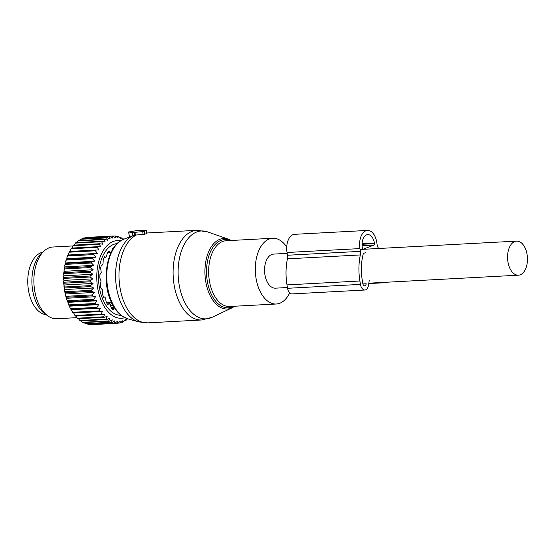 <?xml version="1.0" encoding="UTF-8"?>
<svg xmlns="http://www.w3.org/2000/svg" width="555" height="555" viewBox="0 0 555 555"><rect width="100%" height="100%" fill="white"/><g stroke="black" fill="none" stroke-linecap="round" stroke-linejoin="round"><path stroke-width="0.83" d="M287.171 253.371L273.601 254.1A17.059 9.928 86.9 0 0 264.763 266.615A17.059 9.928 86.9 0 0 269.675 285.506A17.059 9.928 86.9 0 0 275.419 288.17L287.428 287.525M522.345 243.784A17.059 9.928 86.9 0 0 516.594 241.12A17.059 9.928 86.9 0 0 507.763 253.635A17.059 9.928 86.9 0 0 512.667 272.526A17.059 9.928 86.9 0 0 518.419 275.19A17.059 9.928 86.9 0 0 527.25 262.668A17.059 9.928 86.9 0 0 522.345 243.784M286.727 247.051A32.918 19.161 86.9 0 0 272.755 238.261A32.918 19.161 86.9 0 0 256.459 257.999A32.918 19.161 86.9 0 0 260.822 292.769A32.918 19.161 86.9 0 0 276.265 304.008A32.918 19.161 86.9 0 0 289.654 292.901M146.534 233.336L146.825 233.482A44.893 26.134 86.9 0 0 144.813 234.259L135.406 235.084L129.433 236.999L128.711 231.997L132.215 232.58L142.684 231.615L146.548 230.387L138.264 230.734L139.125 230.346L138.035 230.339L128.711 231.997M135.406 235.084L134.907 232.032M42.735 252.178A31.427 18.294 86.9 0 0 27.75 281.219A31.427 18.294 86.9 0 0 46.072 314.671M67.613 255.98L93.857 254.572L95.869 257.118L67.072 258.658L66.905 257.631L67.613 255.98A43.692 25.433 -93.1 0 1 67.925 255.161L97.298 253.385L95.453 250.791A43.692 25.433 -93.1 0 1 95.821 250.048L69.576 251.45A43.692 25.433 -93.1 0 0 69.535 251.533A43.692 25.433 -93.1 0 0 69.209 252.199L95.453 250.791M67.072 258.658L66.531 259.185A43.692 25.433 86.9 0 0 66.274 260.059L65.663 261.669A42.499 24.739 -93.1 0 1 66.482 258.88M95.869 257.118L92.775 257.784L66.531 259.185M91.464 263.001A43.692 25.433 -93.1 0 1 91.658 262.071L65.414 263.472A43.692 25.433 -93.1 0 0 65.219 264.402L91.464 263.001L93.795 265.352L90.833 266.573L64.588 267.982L64.463 267.337A42.499 24.739 -93.1 0 0 64.033 270.396L64.456 268.939A43.692 25.433 -93.1 0 1 64.588 267.982M127.366 318.709L125.846 320.582A43.692 25.433 -93.1 0 1 125.305 320.915L125.458 319.548L123.217 321.99A43.692 25.433 -93.1 0 1 122.648 322.226L122.891 320.603L120.49 322.892A43.692 25.433 -93.1 0 1 119.915 323.017L120.248 321.158L117.709 323.267A43.692 25.433 -93.1 0 1 117.119 323.274L117.57 321.206L114.899 323.107A43.692 25.433 -93.1 0 1 114.309 323.01L114.885 320.755L112.096 322.427A43.692 25.433 -93.1 0 1 111.513 322.219L112.235 319.798L109.342 321.22A43.692 25.433 -93.1 0 1 108.773 320.908L109.64 318.355L106.657 319.513A43.692 25.433 -93.1 0 1 106.109 319.097L107.136 316.44L104.083 317.321A43.692 25.433 -93.1 0 1 103.563 316.801L104.749 314.081L101.648 314.671A43.692 25.433 -93.1 0 1 101.163 314.061L102.522 311.3L99.387 311.598A43.692 25.433 -93.1 0 1 98.936 310.904L100.469 308.129L97.312 308.129A43.692 25.433 -93.1 0 1 96.91 307.359L98.617 304.612L95.467 304.32A43.692 25.433 -93.1 0 1 95.113 303.488L96.986 300.796L93.864 300.213A43.692 25.433 -93.1 0 1 93.566 299.318L95.606 296.717L92.525 295.857A43.692 25.433 -93.1 0 1 92.283 294.913L94.489 292.436L91.471 291.299A43.692 25.433 -93.1 0 1 91.284 290.32L93.649 287.99L90.701 286.602A43.692 25.433 -93.1 0 1 90.583 285.603L93.087 283.445L90.243 281.815A43.692 25.433 -93.1 0 1 90.181 280.809L92.824 278.853L90.083 277.007A43.692 25.433 -93.1 0 1 90.09 276.001L92.852 274.274L90.236 272.227A43.692 25.433 -93.1 0 1 90.305 271.235L93.178 269.751L90.701 267.538A43.692 25.433 -93.1 0 1 90.833 266.573M127.865 318.861L127.012 319.153M124.84 317.668A38.905 22.651 -93.1 0 1 98.568 292.402A38.905 22.651 -93.1 0 1 107.344 245.365A38.905 22.651 -93.1 0 1 120.733 240.808M101.627 241.709A43.692 25.433 -93.1 0 1 101.96 241.383A43.692 25.433 -93.1 0 1 102.127 241.224L75.882 242.625A43.692 25.433 86.9 0 0 75.716 242.785A43.692 25.433 -93.1 0 0 75.39 243.118L101.627 241.709L102.953 244.249L99.824 243.742L73.579 245.143A43.692 25.433 -93.1 0 0 73.121 245.726L99.366 244.325A43.692 25.433 -93.1 0 1 99.824 243.742M95.821 250.048L98.97 249.965L97.298 247.363A43.692 25.433 -93.1 0 1 97.715 246.691L100.864 246.913L99.366 244.325M93.857 254.572A43.692 25.433 -93.1 0 1 94.17 253.76M91.658 262.071L94.697 261.121L92.519 258.658A43.692 25.433 -93.1 0 1 92.775 257.784M97.298 253.385L67.897 255.036A42.499 24.739 86.9 0 0 66.905 257.631M68.501 254.925L68.397 253.878A42.499 24.739 -93.1 0 1 69.104 252.393L69.535 251.533M70.173 251.415L71.054 248.765A43.692 25.433 -93.1 0 1 71.47 248.092L97.715 246.691M72.081 248.064L73.121 245.726M74.224 245.109L75.39 243.118M76.583 242.59L77.818 240.967L104.062 239.559A43.692 25.433 -93.1 0 1 104.59 239.17L78.345 240.572A43.692 25.433 86.9 0 0 77.818 240.967M78.491 318.688L79.865 320.499L106.109 319.097M76.021 316.038L77.318 318.209L103.563 316.801M73.732 312.964L74.918 315.462L101.163 314.061M99.387 311.598L73.142 312.999A43.692 25.433 -93.1 0 1 72.788 312.458L72.268 311.653A42.499 24.739 -93.1 0 1 71.692 310.717L72.691 312.305L98.936 310.904M100.469 308.129L71.671 309.669L71.692 310.717M71.671 309.669L71.061 309.635A42.499 24.739 -93.1 0 1 69.77 307.192L70.665 308.767L96.91 307.359M98.617 304.612L69.819 306.152L69.77 307.192M69.819 306.152L69.209 306.006A42.499 24.739 -93.1 0 1 68.078 303.349L68.869 304.889L95.113 303.488M96.986 300.796L68.196 302.336L68.078 303.349M68.196 302.336L67.592 302.073A42.499 24.739 -93.1 0 1 66.635 299.235L67.322 300.72L93.566 299.318M95.606 296.717L66.815 298.257L66.635 299.235M66.815 298.257L66.232 297.889A42.499 24.739 -93.1 0 1 65.448 294.906L66.038 296.315L92.283 294.913M94.489 292.436L65.698 293.97L65.448 294.906M65.698 293.97L65.136 293.498A42.499 24.739 -93.1 0 1 64.547 290.404L65.039 291.729L91.284 290.32M93.649 287.99L64.852 289.53L64.547 290.404M64.852 289.53L64.318 288.954A42.499 24.739 -93.1 0 1 63.929 285.79L64.338 287.004L90.583 285.603M93.087 283.445L64.29 284.986L63.929 285.79M64.29 284.986L63.797 284.32A42.499 24.739 -93.1 0 1 63.617 281.121L63.936 282.211L90.181 280.809M92.824 278.853L64.026 280.393L63.617 281.121M64.026 280.393L63.575 279.637A42.499 24.739 -93.1 0 1 63.596 276.452L63.846 277.403L90.09 276.001M92.852 274.274L64.054 275.807L63.596 276.452M64.054 275.807L63.652 274.982A42.499 24.739 -93.1 0 1 63.88 271.839L64.068 272.644L90.305 271.235M93.178 269.751L64.38 271.291L63.88 271.839M64.38 271.291L64.033 270.396M93.795 265.352L64.997 266.886L64.463 267.337M64.997 266.886L64.706 265.942A42.499 24.739 -93.1 0 1 65.33 263.001L65.414 263.472M94.697 261.121L65.33 263.001M65.899 262.661L65.663 261.669M92.519 258.658L66.274 260.059M64.706 265.942L65.219 264.402M90.701 267.538L64.456 268.939M90.236 272.227L63.991 273.629A43.692 25.433 -93.1 0 1 64.068 272.644M63.652 274.982L63.991 273.629M90.083 277.007L63.839 278.409A43.692 25.433 -93.1 0 1 63.846 277.403M63.575 279.637L63.839 278.409M90.243 281.815L63.998 283.216A43.692 25.433 -93.1 0 1 63.936 282.211M63.797 284.32L63.998 283.216M90.701 286.602L64.463 288.003A43.692 25.433 -93.1 0 1 64.338 287.004M64.318 288.954L64.463 288.003M91.471 291.299L65.226 292.7A43.692 25.433 -93.1 0 1 65.039 291.729M65.136 293.498L65.226 292.7M92.525 295.857L66.288 297.258A43.692 25.433 -93.1 0 1 66.038 296.315M66.232 297.889L66.288 297.258M93.864 300.213L67.62 301.615A43.692 25.433 -93.1 0 1 67.322 300.72M67.592 302.073L67.62 301.615M95.467 304.32L69.222 305.722A43.692 25.433 -93.1 0 1 68.869 304.889M97.312 308.129L71.075 309.537A43.692 25.433 -93.1 0 1 70.665 308.767M101.648 314.671L75.404 316.072A43.692 25.433 -93.1 0 1 74.918 315.462M104.083 317.321L77.839 318.723A43.692 25.433 -93.1 0 1 77.318 318.209M106.657 319.513L80.413 320.915A43.692 25.433 -93.1 0 1 79.865 320.499M81.12 320.852L82.528 322.309L108.773 320.908M109.342 321.22L83.097 322.622A43.692 25.433 -93.1 0 1 82.528 322.309M83.77 322.247L85.276 323.62L111.513 322.219M112.096 322.427L85.852 323.829A43.692 25.433 -93.1 0 1 85.276 323.62M87.246 323.752L88.065 324.411L114.309 323.01M114.899 323.107L88.654 324.508A43.692 25.433 -93.1 0 1 88.065 324.411M90.493 324.411L117.119 323.274M117.709 323.267L91.464 324.668A43.692 25.433 -93.1 0 1 90.874 324.682M119.915 323.017L117.882 323.121M122.648 322.226L121.108 322.309M125.305 320.915L124.154 320.977M123.793 239.226L123.751 239.184A43.692 25.433 -93.1 0 0 123.196 238.816L122.322 238.865M104.59 239.17L107.628 240.246L106.636 237.901A43.692 25.433 -93.1 0 1 107.191 237.609L110.154 238.941L109.321 236.742A43.692 25.433 -93.1 0 1 109.89 236.562L112.762 238.137L112.075 236.104A43.692 25.433 -93.1 0 1 112.658 236.035L115.426 237.831L114.878 235.993A43.692 25.433 -93.1 0 1 115.461 236.035L118.111 238.033L117.688 236.416A43.692 25.433 -93.1 0 1 118.27 236.569L120.782 238.74L120.47 237.36A43.692 25.433 -93.1 0 1 121.045 237.623L123.411 239.94L123.196 238.816M102.127 241.224L105.221 242.022L104.062 239.559M121.108 315.289A35.915 20.903 -93.1 0 1 99.581 288.649A35.915 20.903 -93.1 0 1 108.281 247.981A35.915 20.903 -93.1 0 1 117.278 243.569M97.298 247.363L71.054 248.765M68.397 253.878L69.209 252.199M106.636 237.901L80.392 239.302L79.06 240.835M107.191 237.609L80.947 239.018A43.692 25.433 86.9 0 0 80.392 239.302M109.321 236.742L83.077 238.144L82.279 238.941M109.89 236.562L83.645 237.963A43.692 25.433 86.9 0 0 83.077 238.144M112.075 236.104L85.415 237.873M112.658 236.035L86.413 237.436A43.692 25.433 86.9 0 0 85.831 237.505M114.878 235.993L112.769 236.104M117.688 236.416L116.085 236.499M120.47 237.36L119.269 237.422M76.888 317.654L56.756 318.73A35.915 20.903 -93.1 0 1 47.959 315.982A35.915 20.903 -93.1 0 1 34.015 284.812A35.915 20.903 -93.1 0 1 43.637 251.436A35.915 20.903 -93.1 0 1 44.469 250.673A35.915 20.903 -93.1 0 1 52.926 247.01L72.996 245.934M44.469 250.673L41.764 253.025A33.494 19.494 86.9 0 0 40.994 253.739A33.494 19.494 86.9 0 0 32.017 284.861A33.494 19.494 86.9 0 0 45.017 313.936L47.959 315.982M111.853 250.943L112.533 248.411A32.259 18.78 -93.1 0 1 113.671 247.925M107.33 252.705L110.244 252.553L111.499 251.623M110.667 252.393L109.557 252.025L109.03 250.832A32.259 18.78 -93.1 0 0 108.62 251.221A32.259 18.78 -93.1 0 0 107.337 252.608L106.518 256.736L105.186 257.492L104.506 256.812A32.259 18.78 -93.1 0 0 103.244 259.435L103.015 264.027L102.092 265.117L101.371 265.012A32.259 18.78 -93.1 0 0 100.67 268.218L101.232 272.45L99.928 274.621A32.259 18.78 -93.1 0 0 99.851 278.104L101.052 280.969L100.323 284.708A32.259 18.78 -93.1 0 0 100.885 288.121L102.467 289.925L102.515 294.275A32.259 18.78 -93.1 0 0 103.653 297.293L104.472 296.974L105.408 297.855L106.289 302.399A32.259 18.78 -93.1 0 0 107.899 304.716L108.468 303.869L107.316 303.932M104.028 257.735L105.561 257.652L104.125 257.548M102.162 265.117L101.336 265.158L102.162 265.117M108.877 303.613L108.468 303.869M110.514 305.285L111.278 308.268A32.259 18.78 -93.1 0 0 113.192 309.669L113.546 308.351L111.499 308.455M114.351 307.657L111.18 307.838M114.587 307.727L113.546 308.351M111.992 303.314L109.328 302.295A2.095 1.221 86.9 0 0 109.952 304.3L110.868 305.264A2.095 1.221 86.9 0 0 111.576 305.59L113.04 305.063L111.576 305.59A2.095 1.221 86.9 0 1 110.868 305.264A2.692 1.811 136.5 0 0 112.554 304.584A2.692 1.811 136.5 0 1 110.868 305.264L109.952 304.3A2.692 1.811 136.5 0 0 111.937 303.37A2.692 1.811 136.5 0 1 109.952 304.3A2.095 1.221 86.9 0 1 109.328 302.295L106.324 302.454L109.328 302.295L111.992 303.314M378.656 248.487A43.443 25.287 86.9 0 0 378.344 248.016A5.987 3.483 86.9 0 1 377.178 244.894L376.727 242.133A14.964 8.713 86.9 0 0 367.528 230.422A14.964 8.713 86.9 0 0 359.924 248.591L360.382 251.353A5.987 3.483 86.9 0 1 360.32 254.946A43.443 25.287 86.9 0 0 359.897 281.003L360.452 284.396A7.18 4.183 86.9 0 0 364.871 290.015A7.18 4.183 86.9 0 0 368.555 285.006L369.269 280.185M367.528 230.422L294.629 234.314A14.964 8.713 86.9 0 0 287.025 252.49L359.924 248.591M364.871 290.015L291.972 293.914A7.18 4.183 86.9 0 1 287.552 288.288L286.997 284.895A43.443 25.287 86.9 0 1 287.421 258.838A5.987 3.483 86.9 0 0 287.483 255.251L287.025 252.49M382.298 282.46A7.18 4.183 86.9 0 0 383.685 282.779A7.18 4.183 86.9 0 0 385.024 282.315M374.472 243.617L374.375 243.034A10.774 6.271 86.9 0 0 367.75 234.605A10.774 6.271 86.9 0 0 362.276 247.69L362.373 248.272A1.2 0.694 86.9 0 0 363.109 249.209A1.2 0.694 86.9 0 0 363.241 249.181L373.987 245.046A1.2 0.694 86.9 0 0 374.472 243.617L362.04 244.283M365.419 252.685L363.678 253.357A1.2 0.694 86.9 0 0 363.227 253.989A39.252 22.852 86.9 0 0 362.248 280.102L362.803 283.494A2.99 1.741 86.9 0 0 364.642 285.832A2.99 1.741 86.9 0 0 366.182 283.744L362.894 283.917M272.755 238.261L226.1 240.752A32.918 19.161 86.9 0 0 209.804 260.489A32.918 19.161 86.9 0 0 214.168 295.26A32.918 19.161 86.9 0 0 229.61 306.499L276.265 304.008M230.013 240.544A34.16 19.883 86.9 0 0 208.833 255.973A34.16 19.883 86.9 0 0 212.267 296.148A34.16 19.883 86.9 0 0 233.53 306.291M123.848 239.205A40.675 23.678 86.9 0 0 113.602 305.555A40.675 23.678 86.9 0 0 128.108 318.931L123.161 316.732C119.096 314.158 115.648 310.266 112.804 305.056C100.42 283.716 106.033 245.241 123.848 239.205L129.433 236.992L128.6 231.941M231.241 240.475L228.473 239.198A35.312 20.556 86.9 0 0 207.133 255.966A35.312 20.556 86.9 0 0 210.851 296.96A35.312 20.556 86.9 0 0 232.136 307.789L234.751 306.228M132.007 236.152A44.282 25.78 86.9 0 0 123.03 307.338A44.282 25.78 86.9 0 0 138.819 321.9L128.108 318.931M185.502 303.835A44.011 25.62 -93.1 0 1 180.868 252.747A44.011 25.62 -93.1 0 1 207.466 231.851L196.893 230.325A44.893 26.134 86.9 0 0 174.679 257.236A44.893 26.134 86.9 0 0 180.632 304.653A44.893 26.134 86.9 0 0 201.687 319.978L212.031 317.335A44.011 25.62 -93.1 0 1 185.502 303.835M136.35 234.994A44.893 26.134 86.9 0 0 126.547 307.539A44.893 26.134 86.9 0 0 147.609 322.871L138.819 321.9M146.825 233.482L146.34 230.526M144.813 234.259L144.328 231.303M143.176 234.633L142.684 231.615M134.775 235.424L134.261 232.281M132.784 236.035L132.215 232.58M112.297 249.375L112.762 249.348M107.76 252.116L109.557 252.025M110.972 306.839A29.027 16.9 86.9 0 0 112.686 307.734A29.027 16.9 86.9 0 1 110.972 306.839M111.09 307.38A29.193 16.99 86.9 0 0 111.874 307.775A29.193 16.99 86.9 0 1 111.09 307.38M107.906 252.678A29.193 16.99 86.9 0 0 107.302 253.149A29.193 16.99 86.9 0 1 107.906 252.678M108.662 252.636A29.027 16.9 86.9 0 0 107.261 253.753A29.027 16.9 86.9 0 1 108.662 252.636M287.483 255.251L360.382 251.353M287.421 258.838L360.32 254.946M286.997 284.895L359.897 281.003M287.552 288.288L360.452 284.396M362.068 243.694L374.375 243.034M362.061 245.685L373.987 245.046M360.07 249.479L516.594 241.12M368.825 283.182L518.419 275.19M228.473 239.198L207.466 231.851M232.136 307.789L212.031 317.335M146.978 232.989L196.893 230.325M147.609 322.871L201.687 319.978M147.04 233.364L146.548 230.387M110.66 305.638L111.576 305.59L110.66 305.638M368.763 283.577L383.685 282.779"/></g></svg>
